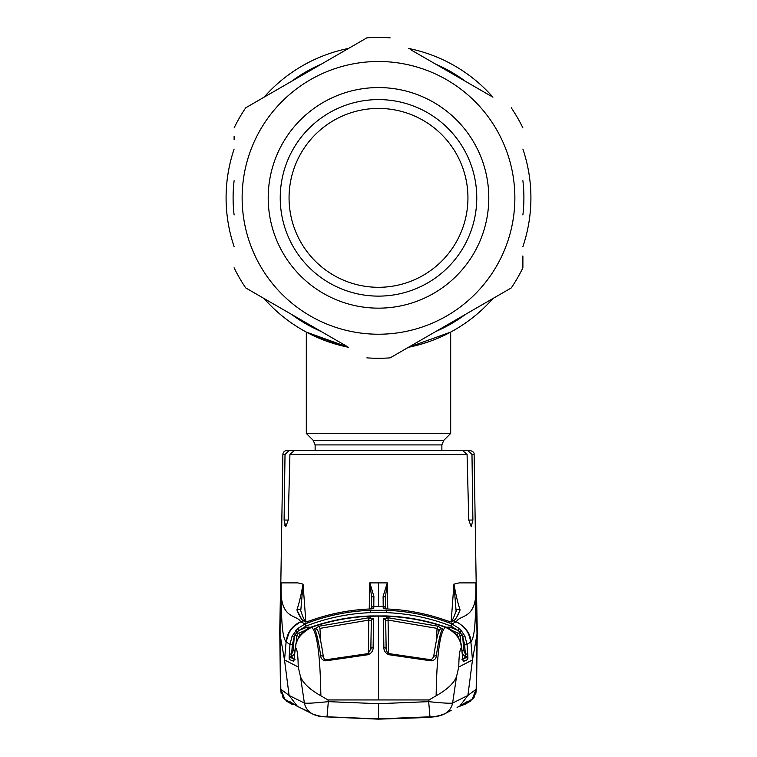 <?xml version="1.0" encoding="UTF-8"?>
<svg xmlns="http://www.w3.org/2000/svg" width="757" height="757" viewBox="0 0 757 757"><rect width="100%" height="100%" fill="white"/><g stroke="black" fill="none" stroke-linecap="round" stroke-linejoin="round"><path stroke-width="1.14" d="M522.888 149.063A152.412 152.412 0 0 1 530.912 197.861A152.412 152.412 0 0 0 522.888 149.063A152.412 152.412 0 0 1 522.888 246.65A152.412 152.412 0 0 0 530.912 197.861A152.412 152.412 0 0 1 522.888 246.65M492.949 298.504A152.412 152.412 0 0 1 424.44 343.176A152.412 152.412 0 0 0 492.949 298.504A152.412 152.412 0 0 1 408.439 347.302L450.689 332.086L450.689 433.439L306.311 433.439L306.311 332.086L311.893 334.944A152.412 152.412 0 0 1 264.051 298.504A152.412 152.412 0 0 0 348.561 347.302L341.625 345.741M234.112 246.65A152.412 152.412 0 0 1 226.088 197.861A152.412 152.412 0 0 0 234.112 246.65A152.412 152.412 0 0 1 234.112 149.063A152.412 152.412 0 0 0 226.088 197.861A152.412 152.412 0 0 1 234.112 149.063M326.362 341.066L335.181 343.981M338.228 344.851L348.561 347.302L306.311 332.086M415.385 345.741L421.81 343.981M426.636 342.467L429.569 341.454M427.487 342.183L426.645 342.467M421.819 343.981L420.551 344.35M344.18 346.356A152.412 152.412 0 0 1 318.546 337.982A152.412 152.412 0 0 0 344.18 346.356M311.893 334.944A152.412 152.412 0 0 0 314.931 336.373A152.412 152.412 0 0 1 264.051 298.504M264.051 97.208A152.412 152.412 0 0 1 348.561 48.42A152.412 152.412 0 0 0 264.051 97.208A152.412 152.412 0 0 1 348.561 48.42M408.439 48.42A152.412 152.412 0 0 1 492.949 97.208A152.412 152.412 0 0 0 408.439 48.42A152.412 152.412 0 0 1 492.949 97.208M311.96 334.973L348.561 347.302M418.952 344.804L428.926 341.681M434.518 339.6L438.445 337.982M445.002 334.991L449.298 332.825M234.112 136.515L234.112 139.761M265.849 299.545L245.741 287.934A160.427 160.427 0 0 1 234.112 267.789M245.741 287.934L346.791 346.28M390.129 357.862L511.259 287.934L390.129 357.862A160.427 160.427 0 0 1 366.871 357.862M522.888 259.206L522.888 267.789A160.427 160.427 0 0 1 511.259 287.934M522.888 267.789L522.888 255.951M268.205 197.861A110.295 110.295 0 0 1 378.5 87.566A110.295 110.295 0 0 1 488.795 197.861A110.295 110.295 0 0 1 378.5 308.156A110.295 110.295 0 0 1 268.205 197.861M280.232 197.861A98.268 98.268 0 0 1 378.5 99.593A98.268 98.268 0 0 1 476.768 197.861A98.268 98.268 0 0 1 378.5 296.119A98.268 98.268 0 0 1 280.232 197.861M491.151 96.177L410.218 49.442M245.741 107.778L366.871 37.85L245.741 107.778A160.427 160.427 0 0 0 234.112 127.924A160.427 160.427 0 0 1 245.741 107.778M511.259 107.778A160.427 160.427 0 0 1 522.888 127.924A160.427 160.427 0 0 0 511.259 107.778M366.871 37.85A160.427 160.427 0 0 1 390.129 37.85A160.427 160.427 0 0 0 366.871 37.85M467.94 197.861A89.44 89.44 0 0 0 378.5 108.421A89.44 89.44 0 0 0 289.06 197.861A89.44 89.44 0 0 0 378.5 287.3A89.44 89.44 0 0 0 467.94 197.861M302.393 450.538L286.894 450.538A4.012 4.012 0 0 0 282.881 454.474L279.995 634.234L284.518 659.943L289.108 695.465L297.406 706.328L312.509 713.946C318.262 716.008 323.097 716.955 327.024 716.794L328.33 701.644L378.5 703.688L428.67 701.644L429.976 716.794L378.5 718.895L327.015 716.784L378.5 718.895L378.5 703.688M289.269 653.972L291.653 654.105L293.252 650.585L294.227 637.224L292.353 644.586L291.653 654.105L290.792 656.679A2.403 1.58 178.9 0 0 289.117 657.994L289.959 644.453L286.108 641.898C282.863 637.602 281.188 627.212 281.102 586.448L281.159 582.89L297.832 582.89L303.065 584.139L305.781 621.043M386.704 608.95L384.565 608.723A2.403 2.385 179.5 0 0 383.222 608.287L383.203 606.404L378.5 606.348L378.5 582.89L369.69 582.89L369.246 609.007M385.578 608.855L385.379 597.689L385.55 608.751A2.403 2.385 179.5 0 0 383.203 606.404L383.108 596.355L387.31 582.89L387.754 609.007M451.153 621.894L453.935 584.139L459.168 582.89L475.841 582.89L475.888 586.41C477.326 620.144 460.076 614.154 456.357 621.724L451.92 623.929L459.537 628.736L461.278 630.572L464.94 636.268L467.041 644.453L470.892 641.898C470.74 633.95 465.896 627.222 456.357 621.724L456.868 621.951M472.898 520.05L468.763 520.05L471.223 526.74L472.898 520.05L471.98 454.474L474.119 454.474L477.005 634.234L472.482 659.943L467.902 695.437L459.594 706.328L457.077 707.35M468.763 520.05L467.078 454.474L289.922 454.474L288.237 520.05L285.777 526.74L284.102 520.05L285.02 454.474L282.881 454.474M311.496 450.538L289.108 450.538L285.02 454.474M289.922 454.474L294.303 450.538L462.697 450.538L467.078 454.474M284.518 524.866L285.777 526.74M471.98 454.474L467.892 450.538L470.106 450.538C473.011 451.323 474.346 452.639 474.119 454.474M467.892 450.538L451.92 450.538M450.415 621.866A2.403 2.385 56.9 0 1 451.598 622.017L446.829 620.712C427.8 613.88 408.222 609.991 388.104 609.035M449.403 622.235L451.276 621.005C451.825 621.857 453.462 618.46 456.197 610.823L456.197 610.823A2.403 2.148 15.5 0 1 460.095 609.934C457.578 616.245 455.383 619.869 453.509 620.797L451.598 622.017M456.13 611.315L453.935 584.139M453.954 584.12C455.752 594.368 457.796 602.979 460.095 609.934L456.916 616.785M445.75 627.07C426.522 620.418 406.783 616.709 386.524 615.961C406.821 616.709 426.56 620.409 445.75 627.061L450.377 629.256L456.263 634.234A2.403 0.568 138.5 0 1 456.291 634.29L450.368 629.266L445.371 627.25C439.874 632.114 436.798 654.956 436.136 695.778C447.103 689.618 453.897 683.249 456.509 676.692L458.77 666.983L472.482 659.943L470.892 641.898C474.137 637.602 475.812 627.212 475.898 586.448L475.888 586.41M289.108 695.465L304.38 703.054L300.491 676.692L298.23 666.983L284.518 659.943L286.108 641.898C287.244 632.511 292.088 625.793 300.643 621.724L305.08 623.929C326.172 615.715 347.965 611.173 370.476 610.293L386.524 610.293C409.14 611.202 430.941 615.744 451.92 623.929L451.049 626.115C430.26 618.005 408.723 613.52 386.43 612.64L370.57 612.64C348.277 613.52 326.74 618.005 305.951 626.115L299.091 630.439L307.134 627.127L310.824 627.222M387.196 583.278L385.379 597.689A2.403 1.372 179 0 0 383.108 596.355M383.742 608.562L383.222 608.287M285.872 700.793L291.606 704.057L294.388 704.682L291.596 704.057L283.298 697.897L280.45 688.965L289.098 695.437M281.065 693.166L280.819 688.984L284.821 699.269L294.028 704.464M279.995 634.234L280.819 688.984M300.491 676.692L304.38 703.054C306.803 703.518 314.78 703.054 328.33 701.644L327.961 699.941L320.864 695.778C309.897 689.618 303.103 683.249 300.491 676.692L298.23 666.983C298.059 655.43 297.198 649.118 295.646 648.049C295.325 640.204 300.652 633.278 311.629 627.25C317.126 632.114 320.202 654.956 320.864 695.778M370.476 616.245L386.524 615.943L370.476 615.961C350.141 616.728 330.402 620.428 311.25 627.07L311.629 627.25C330.856 620.645 350.482 616.974 370.476 616.245L378.5 616.094L378.5 699.941L429.039 699.941L428.67 701.644C442.22 703.054 450.197 703.518 452.62 703.054L456.509 676.692L458.77 666.983C458.941 655.43 459.802 649.118 461.354 648.049L461.098 643.847L458.061 636.694L456.291 634.29M378.5 699.941L327.961 699.941M467.892 695.465L452.62 703.054A16.039 15.954 62 0 1 444.491 713.946L444.491 713.946C438.738 716.008 433.903 716.955 429.976 716.794L378.5 718.895M477.005 634.234L476.181 688.984L472.33 699.089L462.972 704.464M466.69 701.89L459.594 706.328L465.404 704.057L473.702 697.897L476.55 688.965L467.902 695.437M325.832 660.852C322.605 660.369 320.892 658.694 320.694 655.827C318.706 642.163 316.681 633.174 314.628 628.868L319.265 626.162L368.801 617.75L373.636 618.743L373.106 647.472C373.229 650.708 371.583 653.111 368.176 654.701L325.832 660.852L325.652 659.811C325.084 660.341 324.327 659.404 323.381 656.991L323.381 656.991A2.403 1.523 -7.9 0 1 323.39 657.18M314.628 628.868A2.403 2.328 -25.4 0 1 317.476 630.061L317.476 630.061C319.208 633.013 321.176 641.983 323.381 656.991A2.403 1.523 -7.9 0 0 320.694 655.827M373.106 647.472A2.403 1.505 1 0 0 370.854 648.929L371.318 621.024L368.933 620.059L319.927 628.386L319.265 626.162M368.347 653.537L368.801 617.75M373.636 618.743A2.403 2.318 0.9 0 0 371.318 621.024L370.826 649.392M368.176 654.701L368.053 653.613L325.652 659.811M300.794 634.186A2.403 0.568 41.5 0 0 300.737 634.234L306.623 629.256L311.25 627.07L306.632 629.266L300.709 634.29L298.939 636.694L295.902 643.847L293.792 661.296L289.335 659.536L289.117 657.994M295.646 648.049L295.883 643.838L298.892 636.732A2.403 0.511 31.2 0 1 298.939 636.694L296.753 635.445L296.233 642.608M295.239 647.803L293.962 660.53A2.403 2.29 23.2 0 0 293.792 661.296M368.839 618.384L373.22 618.223M383.78 618.223L388.161 618.384M446.176 627.222L449.866 627.127L457.909 630.439L451.049 626.115M307.134 627.127L307.711 628.632M304.503 630.713L298.154 633.439L299.725 634.309M297.463 628.736L299.091 630.439L297.35 631.698L298.154 633.439L296.753 635.445L294.776 635.341L294.227 637.224L292.06 636.268L297.463 628.736L305.08 623.929L305.951 626.115M457.275 634.309L458.846 633.439L452.497 630.713M449.289 628.632L449.866 627.127M460.767 642.608L460.247 635.445L458.846 633.439L459.65 631.698L457.909 630.439L459.537 628.736M464.94 636.268L462.773 637.224L462.224 635.341L460.247 635.445L458.07 636.684A2.403 0.511 148.8 0 1 458.108 636.732L461.117 643.838L462.262 654.209L461.761 647.803M461.997 650.708L463.748 650.585L465.347 654.105L464.647 644.586L462.773 637.224L463.748 650.585M461.969 659.47L466.312 657.549L462.243 653.821M467.883 657.994L467.665 659.536A2.403 2.394 -114.3 0 0 466.312 657.549L465.347 654.105L467.731 653.972L467.883 657.994A2.403 1.58 -178.9 0 0 466.208 656.679L462.745 658.893M293.252 650.585L295.003 650.708M294.757 653.821L290.688 657.549L295.031 659.47M289.335 659.536A2.403 2.394 114.3 0 1 290.688 657.549L290.792 656.679L294.255 658.893M294 660.359A2.403 2.394 114.5 0 0 293.621 661.476M298.892 636.732L300.737 634.234A2.403 0.568 41.5 0 0 300.709 634.29M458.127 636.798A2.403 0.511 148.8 0 0 458.108 636.732L456.263 634.234M461.354 648.049C460.985 639.201 455.657 632.275 445.371 627.25C426.305 620.693 406.689 617.021 386.524 616.245L378.5 616.094M388.199 617.75L437.735 626.162L442.372 628.868C440.328 633.136 438.303 642.125 436.306 655.827C436.108 658.694 434.395 660.369 431.168 660.852L388.824 654.701C385.417 653.111 383.771 650.698 383.894 647.472L383.364 618.743L388.199 617.75L388.067 620.059L385.682 621.024L386.146 648.929A2.403 1.505 -1 0 0 383.894 647.472M429.039 699.941L436.136 695.778M437.735 626.162L437.073 628.386L388.067 620.059L388.653 653.537M439.306 630.941L437.073 628.386L436.24 641.368M433.61 657.18A2.403 1.523 7.9 0 1 433.619 656.991C435.824 641.983 437.792 633.013 439.524 630.061L439.524 630.061A2.403 2.328 25.4 0 1 442.372 628.868M388.824 654.701L388.947 653.613L431.348 659.811L433.619 656.991A2.403 1.523 7.9 0 1 436.306 655.827M431.348 659.811L431.168 660.852M383.364 618.743A2.403 2.318 -0.9 0 1 385.682 621.024L386.174 649.392M475.935 693.166L476.181 688.984M476.172 689.343L475.008 694.68M474.667 695.475L471.923 699.544M281.112 586.41C279.674 620.144 296.924 614.154 300.643 621.724M371.422 608.855L371.621 597.689L369.927 583.25L373.892 596.355L373.778 608.287L368.896 609.035C348.703 610.01 329.134 613.899 310.171 620.712L305.402 622.017L303.491 620.797C301.617 619.869 299.422 616.245 296.905 609.934C299.204 602.979 301.248 594.377 303.046 584.12L300.851 609.716M301.418 618.762L296.905 609.934A2.403 2.148 -15.5 0 1 300.803 610.823L300.803 610.823C303.046 617.75 304.692 621.147 305.724 621.005L303.491 620.797L300.936 621.838L301.683 622.216M305.402 622.017A2.403 2.385 -56.9 0 1 306.585 621.866M373.778 608.287A2.403 2.385 -179.5 0 0 372.463 608.723L373.258 608.562M292.353 644.586L289.959 644.453L292.06 636.268M293.129 634.215L294.776 635.341L297.35 631.698L295.722 630.572M461.278 630.572L459.65 631.698L462.224 635.341L463.871 634.215M464.647 644.586L467.041 644.453L467.731 653.972M467.665 659.536L463.379 661.476A2.403 2.394 -114.5 0 0 463 660.359M463.379 661.476L463.208 661.296A2.403 2.29 -23.2 0 0 463.038 660.53L462.272 654.199M463.208 661.296L462.262 654.209M436.032 716.188A2.403 1.031 84 0 0 436.666 716.624L443.157 714.646L436.694 716.633A2.403 1.117 83.9 0 1 436.638 716.633L378.5 719.122L320.334 716.624L378.5 719.15L425.5 717.579L436.638 716.633L444.652 713.813M320.306 716.633L313.843 714.646L320.362 716.633A2.403 1.117 96.1 0 1 320.306 716.633L378.5 719.15L436.694 716.633M320.968 716.188A2.403 1.031 96 0 1 320.334 716.624L313.795 714.627M456.509 676.692L452.62 703.054M286.127 641.728L289.429 631.565M292.07 627.941L300.132 621.951M294.899 635.407L297.473 631.764M459.527 631.764L462.101 635.407M466.198 657.606L465.016 658.126M462.659 637.299L464.533 644.661L465.224 654.162M451.295 620.995L453.509 620.797L456.064 621.838L455.317 622.216M467.571 631.565L464.93 627.941M291.776 654.162L292.467 644.661L294.341 637.299M291.871 658.07L290.811 657.606M453.878 584.839L453.774 586.23M373.892 596.355A2.403 1.372 -179 0 0 371.621 597.689L371.45 608.846M522.888 180.734A145.401 145.401 0 0 1 522.888 214.979M465.517 314.344A145.401 145.401 0 0 1 435.871 331.462M321.129 331.462A145.401 145.401 0 0 1 291.483 314.344M234.112 214.979A145.401 145.401 0 0 1 234.112 180.734M291.483 81.377A145.401 145.401 0 0 1 321.129 64.25M435.871 64.25A145.401 145.401 0 0 1 465.517 81.377M315.13 450.538L315.13 444.917L441.87 444.917L443.753 440.385L450.689 433.439M315.13 444.917L313.247 440.385L443.753 440.385M242.136 197.861A136.364 136.364 0 0 0 378.5 334.225A136.364 136.364 0 0 0 514.864 197.861A136.364 136.364 0 0 0 378.5 61.497A136.364 136.364 0 0 0 242.136 197.861M378.5 582.89L387.31 582.89M288.237 520.05L284.102 520.05M470.608 642.116C469.491 632.682 464.647 625.916 456.064 621.838M304.38 703.054A16.039 15.954 118 0 0 312.509 713.946M319.927 628.386L320.76 641.368M370.57 618.308L370.552 617.731M370.476 615.961L370.476 615.961C350.179 616.709 330.44 620.409 311.25 627.061M386.43 618.308L386.448 617.731M286.392 642.116C287.509 632.682 292.353 625.916 300.936 621.838M378.5 606.348L373.797 606.404A2.403 2.385 -179.5 0 0 371.45 608.751M370.476 610.293L370.57 612.64M386.524 610.293L386.43 612.64M313.247 440.385L306.311 433.439M441.87 450.538L441.87 444.917M388.104 609.025C408.26 609.981 427.837 613.87 446.829 620.702L450.462 621.876M280.639 582.89L279.749 631.045L280.45 688.965L279.995 617.977M290.319 701.89L296.924 706.082M451.172 710.378L444.491 713.946M370.854 648.929L368.053 653.613M388.947 653.613C387.858 653.764 386.922 652.203 386.146 648.929M477.251 631.045L476.55 688.965L477.251 631.045L476.532 592.513M462.612 704.682L465.394 704.057L471.128 700.793M472.794 699.089L474.27 697.017M284.206 699.089L282.73 697.017M307.597 622.235L305.705 620.995M370.381 608.931L368.896 609.025C348.74 609.981 329.163 613.87 310.171 620.702L306.538 621.876M465.555 702.61L464.836 702.998M463.946 703.395L463.398 703.603M305.828 710.378L298.296 706.745M312.348 713.813L313.616 714.532"/></g></svg>
